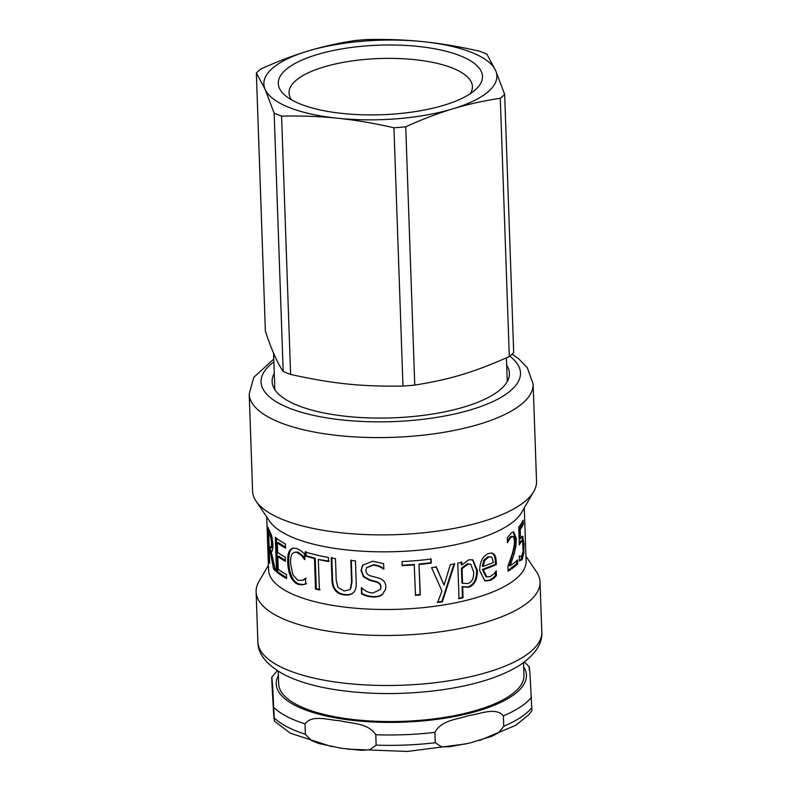 <?xml version="1.0" encoding="UTF-8"?>
<svg xmlns="http://www.w3.org/2000/svg" width="791" height="791" viewBox="0 0 791 791"><rect width="100%" height="100%" fill="white"/><g stroke="black" fill="none" stroke-linecap="round" stroke-linejoin="round"><path stroke-width="1.19" d="M483.123 566.396A128.854 43.901 -2 0 0 493.317 562.53L492.091 557.754L490.835 556.864L488.462 557.141L484.606 560.631L483.123 566.396L482.292 566.109L483.756 560.354L484.606 560.631M490.835 556.864L487.582 556.884L483.756 560.354M495.354 572.111L495.463 575.433L492.823 578.063L489.372 580.198L484.468 580.713M491.715 552.968L493.06 553.947C494.415 555.262 495.166 557.942 495.324 561.976L495.403 564.359L482.411 569.451L485.901 576.669L486.742 576.936L490.084 576.659L493.851 573.969L496.076 570.983A128.854 43.901 -2 0 0 496.254 570.904L496.412 575.67L493.752 578.31L490.252 580.456L484.863 580.871L479.692 570.598C479.83 561.679 482.777 555.974 488.522 553.482L492.19 553.057L493.999 554.194C495.364 555.5 496.115 558.179 496.273 562.213L496.353 564.596A128.854 43.901 178 0 1 483.242 569.728L486.742 576.936M495.463 575.433L496.412 575.67M482.411 569.451L483.242 569.728M495.403 564.359L496.353 564.596M493.06 553.947L493.999 554.194M272.401 547.392L270.779 548.094L272.401 547.392L272.717 542.616L271.995 537.277L270.799 537.415L269.494 534.33A128.854 43.901 178 0 1 268.633 532.729L269.088 545.731A128.854 43.901 -2 0 0 269.84 547.154L271.204 547.53L271.54 542.764L270.799 537.415M271.995 537.277L270.69 534.212A127.628 43.475 178 0 1 269.85 532.62L268.633 532.729M269.82 549.527L269.731 546.967M269.237 532.679L269.138 529.98M271.481 551.663L270.433 549.468L269.227 549.577L269.701 563.34A128.854 43.901 178 0 1 269.029 561.709L267.813 527.113A128.854 43.901 -2 0 0 269.296 530.267L271.501 535.131L272.925 544.03C272.994 549.053 272.44 551.624 271.254 551.732L275.525 570.944A128.854 43.901 178 0 1 273.548 568.947L270.225 551.426A128.854 43.901 178 0 1 269.227 549.577M275.08 569.174L272.984 560.236M269.642 561.669L269.029 561.709M271.432 551.307L270.225 551.426M274.724 568.788L273.548 568.947M286.579 577.746L277.681 571.666L276.514 538.246M285.363 560.463L278.897 556.211L277.77 556.409L278.224 569.243A128.854 43.901 -2 0 0 286.461 574.493L286.609 578.587A128.854 43.901 178 0 1 276.534 571.844L275.327 537.257A128.854 43.901 -2 0 0 285.403 543.99L285.541 548.084A128.854 43.901 178 0 1 277.295 542.834L277.631 552.316A128.854 43.901 -2 0 0 285.244 557.22L285.393 561.313A128.854 43.901 178 0 1 277.77 556.409M285.511 547.243L278.422 542.636L277.295 542.834M277.681 571.666L276.534 571.844M306.562 583.669L303.279 584.549L299.018 584.025C295.963 582.848 293.55 580.347 291.76 576.52C289.99 572.704 288.992 567.849 288.764 561.956C288.567 556.271 289.259 552.286 290.821 549.992L293.135 547.985M303.536 580.011L306.117 578.102M304.802 558.278L302.498 555.391L297.94 552.138L294.262 552.247L292.106 553.967C290.94 555.855 290.426 559.059 290.564 563.568L292.907 574.909L297.98 580.357L302.637 580.317L305.247 578.419A128.854 43.901 -2 0 0 305.504 578.498L305.692 583.995L302.37 584.856L298.078 584.322C294.994 583.135 292.551 580.624 290.752 576.787C288.962 572.961 287.954 568.106 287.736 562.213C287.538 556.528 288.231 552.543 289.813 550.259L292.611 548.104L296.882 548.519L301.193 550.941L304.654 554.056L304.842 559.603A128.854 43.901 178 0 1 304.575 559.524L301.598 555.707L297.001 552.434L294.262 552.247M303.279 584.549L302.37 584.856M320.118 589.611L316.301 588.702L315.243 558.209L306.147 555.697L305.998 551.614M329.155 561.145L318.318 559.464L319.376 589.967A128.854 43.901 178 0 1 315.53 589.058L314.462 558.555A128.854 43.901 178 0 1 305.286 556.024L305.138 551.93A128.854 43.901 -2 0 0 328.374 557.428L328.512 561.521A128.854 43.901 178 0 1 318.318 559.464M316.301 588.702L315.53 589.058M306.147 555.697L305.286 556.024M315.243 558.209L314.462 558.555M353.725 592.241L353.656 592.301C351.688 594.278 348.722 595.02 344.757 594.535C340.891 594.051 337.965 592.588 335.967 590.145C333.753 587.565 332.615 583.887 332.556 579.111L331.805 557.526M349.83 589.522L350.799 588.474L352.015 581.751L351.263 560.048M353.537 592.429L353.241 592.706C351.253 594.684 348.258 595.425 344.263 594.931C340.357 594.437 337.401 592.973 335.384 590.531C333.149 587.94 332.002 584.262 331.943 579.496L331.192 557.912A128.854 43.901 -2 0 0 335.473 558.584L336.224 580.169L337.866 587.357L344.125 591.006L349.622 589.72L350.354 588.88L351.59 582.156L350.838 560.453A128.854 43.901 -2 0 0 355.446 560.868L356.207 582.453C356.494 587.219 355.515 590.63 353.241 592.706L353.656 592.301M385.613 589.157L382.913 593.645C380.886 595.702 377.782 596.681 373.619 596.602C368.715 596.276 364.799 595.188 361.882 593.339L361.675 587.565M383.922 568.699L383.566 568.699C380.936 566.445 377.544 565.14 373.372 564.784L366.757 567.503M380.57 589.246L380.955 587.011C380.916 584.302 379.364 582.512 376.318 581.642L369.793 579.852L363.82 576.51L361.329 570.113L362.762 565.011M382.775 594.061C380.728 596.117 377.604 597.106 373.392 597.017C368.438 596.691 364.493 595.603 361.546 593.754L361.349 587.98A128.854 43.901 -2 0 0 361.685 588C365.165 591.134 368.903 592.815 372.897 593.023L380.501 589.443L380.797 587.436C380.758 584.717 379.205 582.927 376.13 582.057L369.535 580.278L363.514 576.926L360.993 570.529L362.585 565.229L372.699 561.215L383.615 563.627L383.803 569.125A128.854 43.901 178 0 1 383.447 569.125C380.797 566.86 377.366 565.555 373.164 565.199L366.599 567.711L365.907 570.341C366.055 573.208 367.677 575.067 370.781 575.927L378.286 577.954C383.259 579.496 385.781 582.413 385.85 586.724L385.573 589.344L382.913 593.645M430.779 558.644L430.917 562.737L419.022 564.052L420.09 594.555L415.305 594.97M420.09 594.555L420.308 594.961A128.854 43.901 178 0 1 415.483 595.376L414.247 564.467L402.075 565.249M419.022 564.052L420.308 594.961M430.917 562.737L431.253 563.123A128.854 43.901 178 0 1 419.24 564.458M414.425 564.883A128.854 43.901 178 0 1 402.135 565.664L401.996 561.57A128.854 43.901 -2 0 0 431.115 559.029L431.253 563.123M435.96 566.613L444.107 585.132L450.336 564.675A128.854 43.901 -2 0 0 454.677 563.815L442.337 601.793A128.854 43.901 178 0 1 437.641 602.505L441.932 590.976L431.56 567.651A128.854 43.901 -2 0 0 436.345 566.999L444.107 585.132M454.113 563.459L441.912 601.417L437.255 602.119M467.768 583.521C471.832 582.374 473.799 578.557 473.641 572.081L470.783 564.22L468.114 564.141L462.053 568.61L462.567 583.353L467.768 583.521M470.783 564.22L467.432 563.815L461.42 568.274L462.053 568.61M461.42 568.274L461.934 583.016L462.567 583.353M472.464 559.721L476.637 570.153C476.627 579.368 473.7 584.974 467.867 586.962L462.063 586.546L462.438 597.423L458.434 598.332M461.202 561.907L461.291 564.626L461.924 564.972L468.905 559.751L472.85 559.86L477.408 570.459C477.398 579.674 474.442 585.281 468.549 587.288L462.686 586.892L463.071 597.769A128.854 43.901 178 0 1 459.027 598.678L457.791 563.162A128.854 43.901 -2 0 0 461.825 562.253L461.924 564.972M462.438 597.423L463.071 597.769M462.063 586.546L462.686 586.892M516.493 560.957L516.592 563.825L508.049 570.4M513.191 531.888L515.159 538.503L514.714 546.047L509.117 565.605L510.195 565.773A128.854 43.901 -2 0 0 517.601 559.929L517.739 563.934A128.854 43.901 178 0 1 508.069 571.221L507.901 566.316L511.826 555.193C513.883 548.351 514.753 543.457 514.437 540.51L513.557 536.763L511.737 536.219M512.439 536.624L510.511 536.654L507.407 540.728M516.592 563.825L517.739 563.934M513.033 553.552L514.15 553.69L510.195 565.773M514.714 546.047L515.851 546.166L514.15 553.69M507.466 542.567L507.604 542.586A128.854 43.901 178 0 1 507.476 542.666L507.298 537.732L511.629 532.689L513.794 531.849L516.305 538.622L515.851 546.166M508.198 539.393L509.275 539.561L507.604 542.586M513.557 536.763L511.619 536.812L509.275 539.561M522.011 522.525L522.08 524.265L518.995 529.466L519.321 538.691L520.498 538.76L521.318 537.435L523.118 536.693L521.912 536.664L522.673 541.232M521.427 541.113L520.073 541.538L519.272 542.814M519.272 556.34L520.498 556.429M522.386 554.817L520.913 559.593L519.43 560.849M522.584 536.189L523.998 543.753L523.79 553.196L522.1 559.652L519.43 560.938L519.262 556.033A128.854 43.901 -2 0 0 519.371 555.915L520.577 556.429L521.981 555.618L523.049 551.713L522.633 541.163L521.022 540.718M518.995 529.466L520.181 529.535L520.498 538.76M522.08 524.265L523.286 524.285A128.854 43.901 178 0 1 520.181 529.535M522.633 541.163L521.269 541.608L519.341 544.9L518.718 527.073A128.854 43.901 -2 0 0 523.148 520.221L523.286 524.285M519.38 556.35L520.577 556.429M273.775 359.045L253.802 377.337L249.205 393.938L252.606 491.231A142.044 48.389 -2 0 0 256.106 501.237L269.711 521.318A128.854 43.901 -2 0 0 396.855 551.614A128.854 43.901 -2 0 0 521.566 512.528L533.747 491.547A142.044 48.389 -2 0 0 536.535 481.324L533.134 384.021L527.251 367.588L518.51 358.639L512.074 354.19M266.705 516.889L268.554 569.896A128.854 43.901 -2 0 0 398.862 609.268A128.854 43.901 -2 0 0 526.114 560.908L524.255 507.891M274.279 373.332A118.729 40.45 -2 0 0 272.114 381.588A118.729 40.45 -2 0 0 392.178 417.875A118.729 40.45 -2 0 0 509.424 373.303A118.729 40.45 -2 0 0 506.685 365.215M268.396 565.258L258.904 581.603A142.044 48.389 -2 0 0 256.116 591.826A142.044 48.389 -2 0 0 399.771 635.232A142.044 48.389 -2 0 0 540.045 581.919A142.044 48.389 -2 0 0 536.545 571.903L525.946 556.261M256.106 501.237A142.044 48.389 -2 0 0 396.261 534.637A142.044 48.389 -2 0 0 533.747 491.547M278.234 671.252L278.669 683.839A122.724 41.804 -2 0 0 402.777 721.343A122.724 41.804 -2 0 0 523.968 675.277L523.523 662.69M479.544 740.475L516.019 725.179L528.546 714.955L531.888 710.723L530.079 675.02C529.752 671.866 529.1 661.909 529.248 669.898M503.758 726.237L498.775 732.634L491.903 736.253L469.814 743.026L449.328 746.783L441.447 746.773L435.268 742.729L434.902 732.347C441.615 719.82 457.9 719.434 468.855 715.548C479.89 714.135 495.937 706.739 503.392 715.855L503.758 726.237A134.994 45.987 178 0 0 531.868 707.629M376.16 745.122L369.881 749.71L361.566 750.313L341.079 748.237L318.862 743.51L311.268 740.435L305.395 734.266L305.039 723.884C311.98 714.184 328.799 720.245 340.12 720.759C351.52 723.735 368.092 722.796 375.794 734.74L376.16 745.122A134.994 45.987 178 0 0 435.268 742.729M305.395 734.266A134.994 45.987 178 0 1 274.398 718.04C274.546 726.039 273.884 716.082 273.567 712.918L271.768 680.319C271.629 672.33 272.282 682.287 272.608 685.441L274.398 721.145L290.406 733.247L331.785 746.645M271.768 680.319L271.758 677.225L277.334 670.679M274.161 113.172L283.188 371.463C277.423 363.049 271.491 349.662 265.38 331.271L256.353 72.98L265.133 89.363L274.161 113.172A131.306 44.731 178 0 0 281.586 116.119C301.361 115.684 320.039 116.396 337.638 118.235A116.584 39.718 178 0 1 265.133 89.363A116.584 39.718 178 0 1 307.877 51.079C293.075 55.528 277.354 61.52 260.733 69.064A131.306 44.731 178 0 0 256.353 72.98M509.305 356.553A131.306 44.731 178 0 0 513.685 352.628L504.658 94.337L495.631 70.537A116.584 39.718 178 0 1 452.887 108.822C467.689 104.333 483.489 100.803 500.288 98.252L509.305 356.553C474.145 372.205 450.267 379.413 414.761 385.098L405.734 126.797C422.364 119.263 438.076 113.271 452.887 108.822A116.584 39.718 178 0 1 337.638 118.235C355.228 120.034 373.995 123.218 393.938 127.766L402.965 386.057C361.141 386.69 332.774 383.754 290.604 374.42A131.306 44.731 178 0 1 283.188 371.463M290.604 374.42L281.586 116.119M355.278 40.509C338.479 43.07 322.679 46.59 307.877 51.079A116.584 39.718 178 0 1 423.126 41.666A116.584 39.718 178 0 1 495.631 70.537L486.851 54.144A131.306 44.731 178 0 0 479.435 51.188C459.492 46.639 440.716 43.465 423.126 41.666C405.526 39.817 386.848 39.115 367.073 39.55A131.306 44.731 178 0 0 355.278 40.509M405.734 126.797A131.306 44.731 178 0 1 393.938 127.766M504.658 94.337A131.306 44.731 178 0 1 500.288 98.252M414.761 385.098A131.306 44.731 178 0 1 402.965 386.057M316.845 54.648A102.168 34.804 -2 0 0 285.66 95.879A102.168 34.804 -2 0 0 381.598 114.735A102.168 34.804 -2 0 0 475.984 89.225A102.168 34.804 -2 0 0 440.458 49.942A102.168 34.804 -2 0 0 316.845 54.648M291.661 99.933A91.736 31.254 178 0 1 289.041 92.952A91.736 31.254 178 0 1 323.677 67.037A91.736 31.254 178 0 1 420.08 60.294A91.736 31.254 178 0 1 472.395 86.545A91.736 31.254 178 0 1 470.269 93.694M487.582 556.884L488.462 557.141M489.372 580.198L490.252 580.456M492.823 578.063L493.752 578.31M495.324 561.976L496.273 562.213M272.717 542.616L271.54 542.764M270.69 534.212L269.494 534.33M299.018 584.025L298.078 584.322M297.94 552.138L297.001 552.434M302.498 555.391L301.598 555.707M290.821 549.992L289.813 550.259M288.764 561.956L287.736 562.213M291.76 576.52L290.752 576.787M344.757 594.535L344.263 594.931M332.556 579.111L331.943 579.496M335.967 590.145L335.384 590.531M467.432 563.815L468.114 564.141M476.637 570.153L477.408 570.459M467.867 586.962L468.549 587.288M515.159 538.503L516.305 538.622M510.511 536.654L511.619 536.812M523.108 543.743L523.998 543.753M520.073 541.538L521.269 541.608M520.913 559.593L522.1 559.652M522.831 553.166L523.79 553.196M273.874 361.882A129.773 44.207 -2 0 0 388.233 421.751A129.773 44.207 -2 0 0 509.77 356.177M249.205 393.938A142.044 48.389 -2 0 0 392.86 437.344A142.044 48.389 -2 0 0 533.134 384.021M541.795 631.94C542.715 643.548 535.2 654.77 519.222 665.597C500.169 677.205 473.997 685.342 440.686 690.009C403.163 694.992 367.192 694.755 332.774 689.277C312.583 685.935 295.963 680.824 282.891 673.942C266.162 664.331 257.817 653.633 257.866 641.847A142.044 48.389 -2 0 0 401.521 685.253A142.044 48.389 -2 0 0 541.795 631.94L540.045 581.919M523.672 666.872A125.176 42.645 178 0 1 402.807 722.173A125.176 42.645 178 0 1 278.383 675.445M503.392 715.855A134.994 45.987 -2 0 0 531.512 697.247M375.794 734.74A134.994 45.987 -2 0 0 434.902 732.347M274.042 707.668A134.994 45.987 -2 0 0 305.039 723.884M257.866 641.847L256.116 591.826M466.047 743.906L407.335 751.45L347.526 749.156M524.384 662.057L529.248 666.803M273.567 353.152L274.843 389.686M506.428 357.839L507.258 381.569"/></g></svg>
